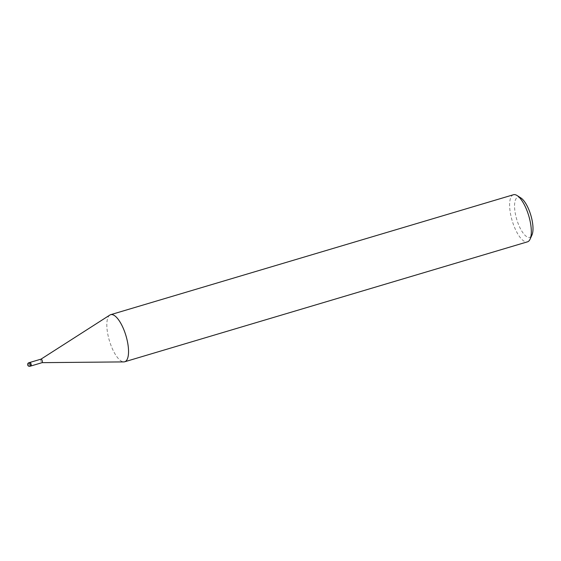 <?xml version="1.0" encoding="UTF-8"?>
<svg xmlns="http://www.w3.org/2000/svg" width="561" height="561" viewBox="0 0 561 561"><rect width="100%" height="100%" fill="white"/><g stroke="black" fill="none" stroke-linecap="round" stroke-linejoin="round"><path stroke-width="0.42" stroke-dasharray="2.81 2.1" d="M41.037 359.131L41.002 359.145A1.844 0.645 -106.6 0 0 40.939 359.208A1.844 0.645 -106.6 0 0 41.002 361.186A1.844 0.645 -106.6 0 0 42.054 362.658L42.082 362.658M31.002 365.961L30.988 365.968A1.844 0.645 -106.6 0 1 30.077 365.022A1.844 0.645 -106.6 0 1 29.649 363.037A1.844 0.645 -106.6 0 1 29.936 362.434L29.95 362.434A1.844 0.645 -106.6 0 0 29.803 362.525A1.844 0.645 -106.6 0 0 29.901 364.587A1.844 0.645 -106.6 0 0 30.988 365.968A1.844 0.645 -106.6 0 0 31.114 365.877A1.844 0.645 -106.6 0 0 31.269 365.365M109.872 315.051A24.572 8.646 -106.6 0 0 108.967 315.864A24.572 8.646 -106.6 0 0 109.844 342.133A24.572 8.646 -106.6 0 0 123.764 361.901M513.462 194.737A24.572 8.646 -106.6 0 0 511.751 195.922A24.572 8.646 -106.6 0 0 513.049 223.446A24.572 8.646 -106.6 0 0 527.487 241.833M109.823 315.079A24.572 8.646 -106.6 0 0 108.967 315.864A24.572 8.646 -106.6 0 0 109.872 342.21A24.572 8.646 -106.6 0 0 123.827 361.901M520.903 197.963A20.883 7.349 -106.6 0 0 516.365 198.292A20.883 7.349 -106.6 0 0 518.287 223.916A20.883 7.349 -106.6 0 0 531.19 236.307A20.883 7.349 -106.6 0 0 531.947 235.059M28.814 362.82A1.844 0.645 -106.6 0 0 28.66 363.339A1.844 0.645 -106.6 0 0 29.782 366.235"/><path stroke-width="0.84" d="M42.054 362.658A1.844 0.645 -106.6 0 0 42.117 362.651A1.844 0.645 -106.6 0 0 42.243 362.56A1.844 0.645 -106.6 0 0 42.145 360.499A1.844 0.645 -106.6 0 0 41.065 359.124A1.844 0.645 -106.6 0 0 41.002 359.145M29.782 366.235A1.844 0.645 -106.6 0 0 29.992 366.263L30.988 365.968A1.844 0.645 -106.6 0 0 31.269 365.365A1.844 0.645 -106.6 0 0 30.841 363.381A1.844 0.645 -106.6 0 0 29.936 362.434L41.065 359.124M123.764 361.901A24.572 8.646 -106.6 0 0 124.696 361.775A24.572 8.646 -106.6 0 0 126.407 360.59A24.572 8.646 -106.6 0 0 124.703 331.909A24.572 8.646 -106.6 0 0 109.872 315.051L41.037 359.131M124.696 361.775L527.487 241.833A24.572 8.646 -106.6 0 0 529.191 240.648A24.572 8.646 -106.6 0 0 530.082 239.182A24.572 8.646 -106.6 0 0 528.757 215.817A24.572 8.646 -106.6 0 0 517.088 195.537A24.572 8.646 -106.6 0 0 513.462 194.737L110.671 314.679A24.572 8.646 -106.6 0 0 109.823 315.079M42.082 362.658L123.827 361.901A24.572 8.646 -106.6 0 0 126.407 360.59A24.572 8.646 -106.6 0 0 125.11 333.073A24.572 8.646 -106.6 0 0 110.671 314.679M530.082 239.182L531.947 235.059A20.883 7.349 -106.6 0 0 530.818 215.207A20.883 7.349 -106.6 0 0 520.903 197.963L517.088 195.537M31.269 365.365A1.844 0.645 -106.6 0 0 30.841 363.381A1.844 0.645 -106.6 0 0 29.936 362.434L28.941 362.729A1.844 0.645 -106.6 0 0 28.814 362.82M30.273 365.66A1.844 0.645 -106.6 0 0 29.852 363.675A1.844 0.645 -106.6 0 0 28.941 362.729A1.844 1.844 0 0 0 27.931 365.513A1.844 1.844 0 0 0 29.992 366.263A1.844 0.645 -106.6 0 0 30.119 366.172A1.844 0.645 -106.6 0 0 30.273 365.66M31.002 365.961L42.117 362.651"/></g></svg>
